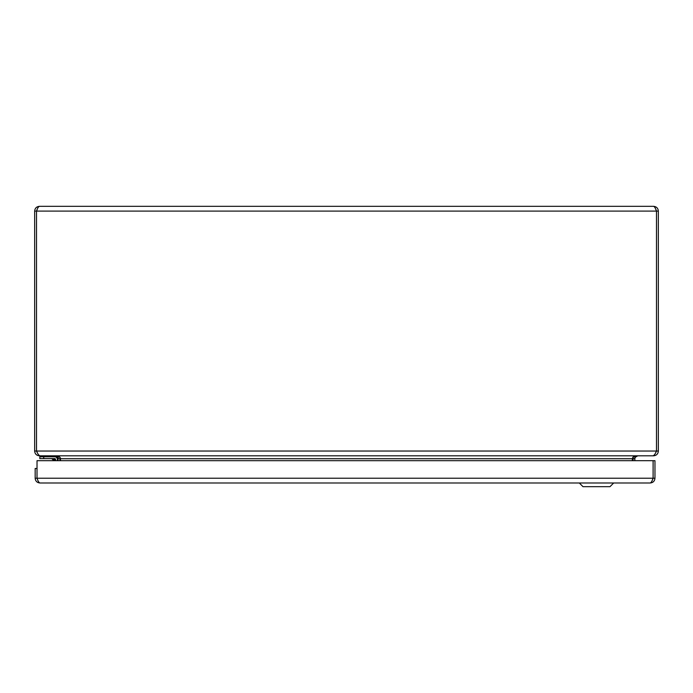 <?xml version="1.0" encoding="UTF-8"?>
<svg xmlns="http://www.w3.org/2000/svg" width="693" height="693" viewBox="0 0 693 693"><rect width="100%" height="100%" fill="white"/><g stroke="black" fill="none" stroke-linecap="round" stroke-linejoin="round"><path stroke-width="1.04" d="M633.012 457.025L632.362 458.74L633.012 457.259L634.849 456.167L634.849 458.74L635.247 457.259L637.777 455.812L653.586 455.812C656.479 455.526 658.064 453.941 658.35 451.048L658.35 211.096C658.064 208.212 656.479 206.618 653.586 206.332C654.556 206.618 655.517 208.212 656.488 211.096L656.488 451.048C655.301 453.941 654.123 455.526 652.936 455.812L40.064 455.812C38.877 455.526 37.699 453.941 36.512 451.048L36.512 211.096C37.483 208.212 38.444 206.618 39.414 206.332L653.586 206.332M39.414 206.332C36.521 206.618 34.936 208.212 34.65 211.096L34.65 451.048C34.936 453.941 36.521 455.526 39.414 455.812L56.618 456.167M58.151 460.689L57.389 456.774M656.514 451.048L656.514 211.096L655.665 209.043L656.488 211.096L36.512 211.096L37.335 209.043L36.486 211.096L36.486 451.048L37.682 453.404L36.512 451.048L656.488 451.048L655.318 453.404L656.514 451.048L658.35 451.048M59.988 460.689L59.988 457.259L55.873 455.812M634.849 456.167L637.127 455.812M634.849 460.689L634.849 458.74L633.012 458.74L633.359 456.947L632.362 458.74L60.637 458.74L59.988 457.259L60.637 460.689M633.012 458.74L633.012 460.689M632.362 458.74L632.362 460.689M34.65 451.048L36.486 451.048M36.486 211.096L34.65 211.096M656.514 211.096L658.35 211.096M37.846 480.275L36.998 478.222L36.998 468.485L35.161 468.485L35.161 478.222C35.447 481.107 37.032 482.7 39.925 482.986C38.955 482.7 37.985 481.107 37.024 478.222L37.05 478.3M36.998 478.222L35.161 478.222M654.963 478.222L37.024 478.222L37.024 460.689L653.101 460.689L653.101 478.222L652.269 480.275L653.101 478.222L653.118 460.689L654.963 460.689L654.963 478.222C654.677 481.107 653.083 482.7 650.199 482.986L39.925 482.986M653.101 478.222C652.13 481.107 651.16 482.7 650.199 482.986M55.544 460.689L55.544 459.45A0.84 0.84 0 0 0 54.704 458.61L39.83 458.61L39.83 456.774L54.704 456.774A2.685 2.685 0 0 1 57.38 459.45L57.38 460.689L57.38 459.45M54.652 458.61L52.954 458.61M54.678 460.689L54.704 458.61L51.152 458.61A1.559 1.559 0 0 1 52.252 459.069L54.375 459.78L52.252 459.069L53.872 460.689M55.544 459.45L54.375 459.78L52.252 459.069L54.375 459.78M40.298 455.812L40.298 456.774M44.196 455.812L44.196 456.774L57.45 456.774L57.45 455.977M579.296 482.986L582.986 486.668L609.996 486.668L613.677 482.986M635.247 457.259L633.662 456.332M59.988 458.74L58.151 458.74L58.151 457.025L57.753 457.259M59.338 456.332L58.151 457.025L58.151 456.167M43.728 456.774L43.728 458.61M51.152 458.61A1.559 1.559 0 0 1 52.252 459.069"/></g></svg>
